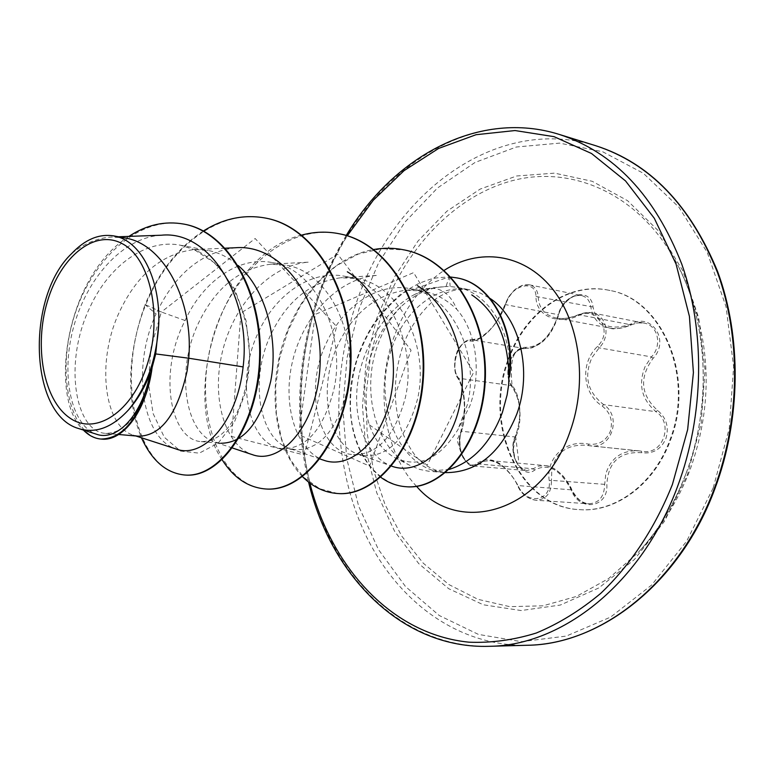<?xml version="1.0" encoding="UTF-8"?>
<svg xmlns="http://www.w3.org/2000/svg" width="774" height="774" viewBox="0 0 774 774"><rect width="100%" height="100%" fill="white"/><g stroke="black" fill="none" stroke-linecap="round" stroke-linejoin="round"><path stroke-width="0.58" stroke-dasharray="3.87 2.9" d="M507.676 360.587C482.986 425.536 519.373 507.318 579.3 509.631C615.243 512.523 653.895 484.176 669.742 440.367C695.033 376.87 661.547 298.899 609.39 290.376C567.719 280.952 523.582 313.238 507.676 360.587M508.325 360.694C483.634 425.603 520.031 507.357 579.949 509.669C615.881 512.562 654.533 484.234 670.381 440.445C695.662 376.977 662.176 299.035 610.028 290.511C568.358 281.088 524.221 313.354 508.325 360.694M558.209 315.192C550.691 336.274 540 346.984 526.146 347.332C519.286 346.975 513.82 351.812 509.737 361.826C506.641 372.352 507.454 380.779 512.175 387.116C521.047 400.826 522.16 417.089 515.523 435.907C506.496 452.558 522.034 480.499 534.786 470.002C548.321 462.929 560.444 469.537 571.154 489.826C578.991 512.136 608.528 508.208 606.864 484.514C608.151 461.885 619.819 451.29 641.859 452.722C652.975 454.086 660.977 449.413 665.863 438.703C669.229 427.248 666.443 417.805 657.513 410.365C640.562 394.817 639.101 377.46 653.13 358.285C670.12 340.686 651.689 312.406 631.303 323.89C610.231 331.34 597.47 325.709 593.019 306.997C591.191 286.351 562.65 293.51 558.209 315.192L560.637 309C566.162 299.238 573.099 294.749 581.458 295.542L581.535 295.562C586.827 296.935 589.923 300.767 590.843 307.055C592.661 318.53 599.057 325.554 610.028 328.118L610.28 328.157C616.994 329.26 623.941 328.147 631.1 324.838L637.495 322.903L643.891 323.048L592.12 312.899L585.444 312.754L578.739 314.737C570.854 318.143 563.288 319.227 556.051 317.988L555.858 317.95C544.538 315.095 538.646 307.965 538.201 296.548C537.601 290.086 534.66 286.177 529.377 284.813L529.3 284.803C520.999 284.116 513.897 288.779 507.996 298.774L505.49 304.627C498.804 323.987 481.06 342.127 471.414 339.767C465.58 339.515 460.724 344.237 456.844 353.931C453.874 364.148 454.319 372.226 458.169 378.176C465.251 387.784 467.051 415.483 461.498 431.253L460.085 436.671C458.982 452.674 463.452 462.465 473.485 466.025L479.435 464.081L477.645 462.891C467.989 472.401 454.464 447.227 461.014 432.424C467.012 415.783 465.126 386.836 457.502 376.59C454.115 371.114 453.796 363.645 456.554 354.173C460.143 345.156 464.564 340.744 469.799 340.947C480.19 343.327 498.737 324.383 505.625 303.979C510.811 284.977 535.869 278.485 535.976 296.471C535.647 315.502 557.183 325.583 578.584 315.608C597.538 305.556 613.569 331.04 597.547 346.355C580.016 363.025 582.3 393.182 602.211 406.05C610.493 412.677 613.182 421.162 610.28 431.505C605.878 441.141 598.583 445.331 588.395 444.092C565.494 439.293 545.893 458.14 549.211 480.654C551.939 501.746 526.001 505.335 518.067 485.492C504.425 462.31 490.958 454.783 477.645 462.891M549.211 480.654L551.456 480.364L551.823 469.199C556.051 452.316 567.419 444.315 585.918 445.214L590.301 445.834C611.518 449.646 622.393 416.441 603.623 404.628C587.495 391.992 583.635 376.299 592.013 357.52L599.173 347.855C610.947 336.264 606.835 315.076 592.12 312.899C588.579 311.97 584.06 312.561 578.555 314.679L631.1 324.838L631.303 323.89M610.28 328.147L610.289 328.157C612.911 329.743 619.906 328.65 631.303 324.867C636.489 322.758 640.688 322.158 643.9 323.048C657.997 325.119 662.534 345.504 651.447 356.901L645.197 366.334C637.95 384.368 641.569 399.49 656.042 411.7C673.825 423.155 663.27 454.928 642.962 451.416L638.898 450.836C621.948 450.071 610.918 457.773 605.79 473.949L604.649 484.65C604.242 496.831 598.931 503.197 588.733 503.777L588.666 503.768C581.042 502.752 575.276 498.03 571.376 489.613C564.894 475.594 556.254 467.602 545.467 465.648L538.665 466.112L533.112 468.754L526.862 470.602C516.452 467.138 512.011 457.676 513.53 442.186L515.165 436.971C522.256 417.186 521.076 400.071 511.643 385.626C507.376 379.734 506.689 371.878 509.582 362.058C513.394 352.731 518.416 348.213 524.666 348.523C539.362 348.145 550.604 336.864 558.402 314.699L505.49 304.627L505.625 303.979M686.006 473.62C711.993 405.576 708.171 323.087 677.647 264.979L677.647 264.969C641.801 195.919 574.947 165.288 514.594 180.09C453.999 195.135 403.061 250.573 380.053 319.072L370.475 356.224L366.102 394.469L367.089 432.705L373.436 469.818L385.075 504.677L401.793 536.169L423.223 563.153L448.862 584.544L477.993 599.337L509.718 606.652L542.942 605.819L576.388 596.454L608.625 578.536L638.182 552.481C658.393 530.625 674.338 504.338 686.006 473.62M380.779 477.277C357.336 457.492 347.323 427.306 350.728 386.748C353.418 365.231 360.723 344.788 372.642 325.399C379.289 315.124 389.003 304.405 401.764 293.259L449.026 276.947L446.076 286.564L431.776 287.87L415.028 294.265L426.193 289.002L429.502 288.441C441.509 287.473 450.632 294.468 456.853 309.416C476.155 331.069 481.989 372.081 469.992 405.566L457.782 429.88C439.284 459.369 418.26 468.618 394.711 457.627C383.333 451.203 374.877 440.271 369.343 424.839C361.787 400.419 363.383 374.413 374.132 346.829C380.818 330.769 389.999 317.185 401.648 306.059C390.783 317.03 382.598 330.643 377.083 346.907C361.274 391.925 375.796 447.749 409.581 465.222L419.624 469.402L428.69 471.25L449.268 469.402M509.534 376.928C512.891 332.046 488.858 292.785 457.415 287.415L450.11 286.515C433.13 286.032 416.973 292.543 401.648 306.059M152.188 367.05C142.9 411.052 127.342 433.159 105.525 433.363C75.155 431.998 62.81 362.155 90.394 306.349C109.144 265.937 145.899 238.247 180.429 245.232L194.148 249.586C233.303 265.695 256.194 327.808 247.777 378.196C238.934 420.292 223.425 441.432 201.23 441.615C170.648 440.087 157.412 373.687 185.092 320.523C202.701 281.842 238.527 255.797 272.245 262.589C316.218 268.684 345.997 334.832 334.029 388.819C323.784 428.748 306.736 448.697 282.878 448.649C249.644 446.908 233.593 382.579 258.787 331.543C275.67 294.575 311.109 269.497 344.546 276.241C388.19 282.529 417.486 345.891 405.353 397.604C394.992 435.82 377.673 454.841 353.408 454.657C319.536 453.042 302.499 390.918 326.938 341.74C343.385 306.33 377.964 282.104 410.123 288.644C452.19 294.681 480.441 355.479 467.196 405.218L457.782 429.88M201.23 441.615L220.513 443.27L214.021 441.848C185.441 432.627 175.03 371.327 198.734 322.565C215.578 287.86 239.505 268.414 270.503 264.224L285.635 265.105C329.579 271.306 359.242 336.816 347.255 390.454C336.98 430.073 319.875 449.849 295.939 449.771L288.576 448.127C259.648 438.461 248.638 379.899 271.384 333.43C287.483 300.544 310.655 281.978 340.889 277.721L356.891 278.572C400.352 284.793 429.725 347.758 417.515 399.103C407.105 437.049 389.757 455.934 365.454 455.77L357.259 453.883C328.195 443.831 316.769 387.822 338.615 343.492C354.008 312.29 376.425 294.517 405.857 290.192L422.681 291.014C435.365 293.472 446.762 299.615 456.853 309.416M138.411 436.197L132.789 434.978C104.838 426.29 95.25 362.029 119.97 310.78C137.608 274.102 162.279 253.708 193.993 249.576L208.216 250.476C219.032 252.547 229.017 257.558 238.169 265.511M161.369 235.219C122.573 237.289 86.233 278.998 73.385 327.866C60.246 376.59 71.934 425.603 96.111 434.088M71.798 253.437C84.24 243.433 97.456 237.957 111.446 237.028L124.527 237.889M185.092 320.523L161.36 312.019L151.017 347.584L148.356 382.598L153.107 413.568L164.311 437.262L180.419 451.048L199.257 453.167L218.21 443.105L234.551 421.791L245.735 391.692L249.876 356.533L246.093 320.765L234.58 288.779L216.604 264.244L194.148 249.586M369.343 424.839L427.219 465.164L473.601 372.381L413.616 272.632L315.299 314.389L298.658 434.572L369.624 466.132L411.042 350.274L337.725 254.278L240.907 312.986L231.639 436.478L304.453 455.044L336.593 326.502L255.139 238.508L161.36 312.019L145.706 304.792C113.952 382.414 138.681 473.098 185.034 475.023M184.299 224.179C135.527 214.853 87.433 265.076 72.185 323.358C56.241 381.756 73.385 436.962 101.636 439.11M266.769 218.316C219.1 207.79 168.703 247.699 145.706 304.792L145.057 304.685C127.188 355.285 125.988 399.645 141.448 437.784M128.929 236.389C64.532 276.928 48.665 398.658 83.379 430.054M203.349 231C178.117 247.603 158.689 272.167 145.057 304.685L156.067 313.905C130.642 369.333 143.016 438.529 175.746 448.862M415.028 294.265C385.491 309.329 361.942 347.197 357.433 384.93C352.973 422.517 367.65 457.047 391.112 465.938L357.259 453.883M376.299 275.476C337.358 278.572 302.779 317.001 292.466 361.555C281.929 405.857 296.403 450.216 323.126 459.998M270.503 264.224L308.632 262.154C269.129 265.027 233.38 305.372 222.322 352.083C211.041 398.513 225.099 444.886 251.714 454.396M235.528 247.738C201.163 252.218 174.682 274.277 156.067 313.905M265.627 488.965C220.996 485.656 193.945 416.112 210.402 347.236C225.94 278.176 283.4 222.148 340.086 233.932M337.687 493.512L319.681 488.723L303.747 477.364L290.782 460.298L281.484 438.606L276.347 413.5L275.66 386.303L279.54 358.372L287.889 331.059L300.438 305.691L316.769 283.536L336.274 265.792L358.236 254.075L381.398 248.667L404.657 250.002M406.127 486.73C376.145 484.292 353.283 451.977 350.612 411.642C349.79 394.092 352.025 376.532 357.307 358.981C365.744 336.603 374.79 315.55 406.843 290.124L419.218 283.255L429.812 279.395C433.575 278.476 435.665 277.469 449.539 277.044L450.981 277.063M222.148 459.785C179.133 396.636 220.077 254.569 301.647 235.112M302.557 476.707C276.676 450.342 267.688 397.265 281.543 348.087C295.329 299.035 331.688 256.668 373.716 249.509M457.105 277.943L449.539 277.044L450.11 286.515M515.523 435.907L515.165 436.971L461.498 431.253L461.014 432.424M512.175 387.116L511.643 385.626L458.169 378.176L457.502 376.59M460.878 431.699L459.243 443.347L462.32 456.379C467.196 463.849 470.911 467.061 473.485 466.025L469.731 464.884L463.965 459.321C462.136 456.399 459.853 449.887 457.124 439.796L460.878 431.699L464.371 409.707C464.477 404.309 463.945 398.175 462.784 391.286C462.039 387.174 460.317 382.675 457.618 377.799C452.703 371.926 454.889 355.537 456.737 353.06C457.405 348.455 465.948 338.286 471.395 339.767L469.799 340.947M535.976 296.471L593.019 306.997M578.584 315.608L578.555 314.679C569.461 318.308 561.895 319.401 555.858 317.95L555.858 317.95M597.547 346.355L599.173 347.855L651.447 356.901L653.13 358.285M602.211 406.05L603.623 404.628L656.042 411.7L657.513 410.365M588.395 444.092L588.714 445.611L641.482 451.203L641.859 452.722M534.786 470.002L533.112 468.754L479.435 464.081L484.166 461.285L489.981 460.617C500.71 462.446 510.008 470.766 517.883 485.569L518.067 485.492M571.154 489.826L517.883 485.569C522.092 494.267 528.1 499.162 535.889 500.246L535.908 500.246C546.299 499.627 551.485 492.999 551.456 480.364L606.864 484.514M639.121 450.865L590.301 445.834M526.146 347.332L524.685 348.523L520.709 349.016C517.893 351.589 508.866 350.022 512.078 385.887C519.441 391.538 523.717 421.395 515.687 436.662L513.326 449.181L514.865 458.218C516.655 462.978 517.874 463.481 518.512 459.727L515.687 436.662C511.024 445.021 513.946 457.163 516.577 462.301C520.563 467.699 522.692 470.05 522.972 469.344L526.881 470.602M529.3 284.793L522.227 285.354L517.032 287.976L513.936 290.453L508.441 297.235L505.17 304.172C499.907 316.614 495.012 324.906 490.484 329.056C490.368 330.053 478.564 339.476 478.477 338.509L471.395 339.767L524.666 348.523C519.548 348.764 515.416 351.589 512.282 356.998C509.602 358.323 505.296 378.06 512.078 385.887M376.899 317.911L366.16 361.506L362.484 406.34L366.034 450.71L376.783 492.883L394.508 531.099L418.724 563.598L448.678 588.685L483.286 604.775L521.086 610.541L560.299 605.055L598.805 587.95L634.332 559.602L664.556 521.212L687.399 474.83L701.215 423.252L705.037 369.74L698.67 317.746L682.697 270.532L658.393 230.826L627.559 200.679L592.245 181.3L554.59 173.144L516.635 175.988L480.209 189.069L446.879 211.244L417.912 241.149L394.334 277.237L376.899 317.911M713.222 487.881L729.263 428.419L733.617 366.692L726.06 306.804L707.339 252.614L679.04 207.335L643.329 173.27L602.665 151.743L559.554 143.122L516.345 147.012L475.081 162.424L437.494 187.995L404.957 222.09L378.534 262.986L359.03 308.884L347.004 357.975L342.834 408.449L346.704 458.44L358.623 506.08L378.38 549.443L405.508 586.557L439.226 615.494L478.39 634.399L521.405 641.665L566.268 636.083L610.57 617.11L651.621 585.047L686.673 541.181L713.222 487.881M595.757 145.725C494.557 114.02 389.883 195.803 354.821 307.491C330.498 381.882 333.739 466.809 365.164 533.992C396.839 600.672 457.463 646.609 527.2 645.264M309.861 483.082C295.368 422.817 297.738 362.348 316.982 301.667C324.664 278.166 334.765 256.204 347.265 235.789M489.091 646.309C419.015 647.635 358.43 600.576 326.947 532.444C295.716 463.8 292.736 377.102 317.282 301.028C352.663 186.882 457.627 102.642 559.341 134.453M445.631 472.624L444.75 472.556C399.036 470.186 371.878 403.012 391.509 349.084C404.173 309.997 438.045 283.168 469.828 289.824L480.257 293.027L490.087 298.454M416.576 486.343C384.639 452.78 375.216 391.315 392.699 340.599C403.38 309.658 420.534 286.254 444.16 270.368M579.949 509.669L579.3 509.631M529.377 284.803L581.458 295.542M677.647 264.979C707.92 322.313 712.09 405.46 685.948 473.678C674.183 504.551 658.258 530.819 638.182 552.481C660.899 528.303 678.198 500.71 690.089 469.683C715.079 399.626 710.938 331.388 677.647 264.969M346.23 235.48C333.884 255.807 323.89 277.673 316.237 301.047C297.052 361.564 294.497 421.907 308.574 482.096M457.415 287.406L469.828 289.824C459.601 288.354 449.975 290.347 440.938 295.784C435.83 297.206 411.845 317.727 402.122 348.503C393.134 377.876 393.066 405.45 401.899 431.234C411.981 454.493 420.688 467.525 444.75 472.556L430.228 471.395M426.193 288.992L431.776 287.87M394.711 457.627L409.581 465.222M410.123 288.634L422.681 291.014M180.439 245.223L208.216 250.476M272.245 262.579L285.635 265.105M344.546 276.241L356.891 278.572M105.525 433.363L118.674 434.495M282.878 448.649L295.939 449.771M353.399 454.725L365.454 455.77M118.548 236.767L111.446 237.028M376.299 275.438L340.889 277.721M320.068 458.992L288.576 448.127M232.51 448.02L214.021 441.848M225.215 248.193L193.993 249.576M135.866 435.975L132.789 434.978M405.857 290.192L429.502 288.431M638.898 450.836L590.281 445.834M489.71 460.656C492.864 460.22 497.759 462.61 504.396 467.825C511.014 474.269 515.416 480.228 517.593 485.714C521.154 493.812 527.249 498.659 535.889 500.246L588.666 503.777M473.514 466.035L526.862 470.602M556.051 317.998L610.028 328.137M489.981 460.617L544.828 465.542M581.535 295.562L581.535 295.562C572.683 292.92 560.463 305.333 558.702 315.028C554.358 327.354 549.55 335.703 544.277 340.086C542.622 342.331 538.462 344.933 531.806 347.903L524.685 348.523M545.467 465.667C550.633 465.822 556.622 469.392 563.424 476.378C568.58 483.276 571.328 487.668 571.657 489.545C577.269 499.433 582.957 504.174 588.733 503.777L588.733 503.777M610.028 290.511L609.39 290.376"/><path stroke-width="1.16" d="M47.34 301.676C60.391 256.765 94.651 228.611 122.234 243.675C150.03 257.994 162.811 315.347 147.524 363.683C132.644 412.261 95.221 436.43 69.486 417.747C43.508 399.752 33.911 346.384 47.34 301.676M449.268 469.402C473.137 461.701 490.842 442.709 502.403 412.426L507.115 394.972L508.673 384.678L508.886 377.876C508.605 339.37 496.24 311.709 471.782 294.884M509.273 376.899L509.534 376.928C516.229 329.144 491.084 283.642 457.357 277.992L457.105 277.943M155.719 353.931L158.786 323.532C160.199 277.914 140.191 240.172 113.991 235.944L124.527 237.889C164.098 243.549 193.819 301.783 188.74 358.217L155.719 353.931L152.159 367.35C146.605 410.83 122.96 441.567 101.636 439.11L100.901 439.052C123.879 438.568 140.336 417.031 150.272 374.432L152.159 367.35M135.866 435.975L175.746 448.862C202.478 459.582 237.096 422.952 243.123 366.905L188.74 358.217L187.173 370.736C177.401 414.196 161.147 436.014 138.411 436.197L118.674 434.495M238.169 265.511C265.859 288.896 278.814 339.747 270.765 381.031C260.703 422.478 243.945 443.231 220.513 443.27M243.123 366.905C251.511 299.228 210.731 229.955 161.369 235.219L118.548 236.767M96.111 434.088C116.032 441.77 141.758 416.934 150.32 373.155C144.622 387.745 137.395 399.945 128.629 409.756C112.298 427.587 95.608 433.837 78.542 428.515C29.325 414.671 25.629 296.771 71.798 253.437C85.14 239.36 99.207 233.525 113.991 235.944M185.034 475.023L185.383 475.043C220.725 478.264 258.322 424.907 260.248 358.42C262.657 291.924 228.088 232.007 184.647 224.247L184.299 224.179M141.448 437.784C151.907 460.733 166.323 473.146 184.696 475.004C220.039 478.226 257.626 424.839 259.561 358.333C261.96 291.808 227.401 231.861 183.951 224.112C164.881 220.687 146.538 224.779 128.929 236.389M83.379 430.054C88.662 435.481 94.496 438.471 100.901 439.052M150.32 373.155L150.272 374.432M391.625 466.122C417.757 476.039 450.487 450.052 459.785 405.083C469.45 360.094 451.532 306.446 417.38 285.625M323.126 459.998C349.103 470.128 381.959 442.399 391.005 395.204C400.419 347.981 381.824 292.417 347.342 271.79M251.714 454.396C281.823 466.364 320.01 421.501 320.184 359.658C321.046 297.971 281.03 243.926 235.528 247.738L225.215 248.193M266.769 218.316L267.088 218.384C316.905 228.059 354.802 295.31 350.757 366.605C347.226 437.987 304.685 492.419 265.946 488.984L265.627 488.965M340.086 233.932L340.376 233.99C389.873 243.636 427.558 308.304 423.465 376.532C419.866 444.857 377.257 496.908 337.967 493.531L337.687 493.512M404.657 250.002L404.928 250.06C453.312 259.571 489.052 320.339 485.153 382.259C481.728 444.334 442.148 490.087 406.389 486.749L406.127 486.73M203.349 231C223.744 218.268 244.778 214.021 266.45 218.249C316.266 227.924 354.163 295.194 350.129 366.518C346.597 437.929 304.056 492.38 265.318 488.945C247.874 487.388 233.487 477.674 222.148 459.785M301.647 235.112C314.379 231.649 327.092 231.242 339.796 233.874C389.283 243.51 426.977 308.207 422.885 376.454C419.285 444.798 376.677 496.869 337.396 493.493C324.325 492.506 312.715 486.914 302.557 476.707M373.716 249.509C384.03 247.69 394.256 247.835 404.386 249.944C452.771 259.454 488.51 320.243 484.611 382.182C481.196 444.286 441.615 490.048 405.857 486.711C396.772 486.014 388.403 482.87 380.779 477.277M158.786 323.532C156.822 358.652 146.77 387.397 128.629 409.756M508.886 377.876C516.045 329.763 490.842 283.555 456.853 277.895L450.981 277.063M714.083 489.207C740.234 419.914 741.269 338.103 717.595 272.787C690.776 205.807 650.16 163.459 595.757 145.725C649.376 162.821 689.963 204.665 717.508 271.268C741.792 336.516 741.153 419.256 714.741 489.1C680.849 581.738 602.046 644.316 527.2 645.264C600.034 644.636 678.924 583.935 714.083 489.207M347.265 235.789L373.31 200.205L404.038 170.657L438.626 148.434L476.039 134.715L515.01 130.545L554.068 136.669L591.52 153.504L625.537 180.932L654.291 218.258L676.07 264.089L689.421 316.392L693.407 372.555L687.651 429.599L672.422 484.427C655.152 527.839 630.365 565.184 600.653 593.435C580.123 610.551 558.664 623.747 536.256 633.035C513.684 640.03 491.316 643.078 469.15 642.197C391.847 634.661 331.262 567.681 309.861 483.082M346.23 235.48C394.547 154.858 480.364 109.598 559.341 134.453C614.024 152.275 654.823 195.474 681.749 264.06C705.482 330.953 704.243 414.98 677.676 486.169C641.965 583.48 562.263 645.719 489.091 646.309L527.2 645.264M490.087 298.454C519.809 317.688 532.706 371.075 516.761 414.167C500.817 453.129 477.103 472.614 445.631 472.624M444.16 270.368C478.913 247.835 522.856 253.195 551.311 287.444C579.774 321.558 588.046 381.863 569.983 431.757C542.632 512.175 459.069 536.314 416.576 486.343M559.341 134.453L595.757 145.725M96.111 434.098L78.542 428.515M185.383 475.043L184.696 475.004M184.647 224.247L183.951 224.112M323.106 460.046L320.068 458.992M251.695 454.435L232.51 448.02M266.45 218.249L267.088 218.384M265.318 488.945L265.946 488.984M339.796 233.874L340.376 233.99M337.396 493.493L337.967 493.531M404.386 249.944L404.928 250.06M405.857 486.711L406.389 486.749M308.574 482.096C331.146 577.346 403.341 649.115 489.091 646.309M457.357 277.992L456.853 277.895"/></g></svg>
